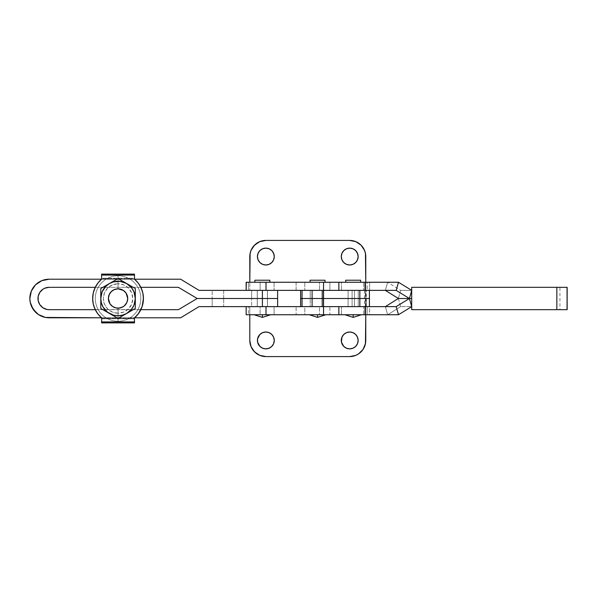 <?xml version="1.0" encoding="UTF-8"?>
<svg xmlns="http://www.w3.org/2000/svg" width="597" height="597" viewBox="0 0 597 597"><rect width="100%" height="100%" fill="white"/><g stroke="black" fill="none" stroke-linecap="round" stroke-linejoin="round"><path stroke-width="0.45" stroke-dasharray="2.98 2.24" d="M311.791 290.373L321.947 290.373L321.947 306.627L311.791 306.627L311.791 290.373L311.791 306.627L321.947 306.627L311.791 306.627L321.947 306.627L321.947 290.373L311.791 290.373M348.096 290.373L358.252 290.373L358.252 306.627L348.096 306.627L348.096 290.373L348.096 306.627L358.252 306.627L348.096 306.627L358.252 306.627L358.252 290.373L348.096 290.373L348.096 306.627L358.252 306.627L358.252 290.373L348.096 290.373L358.252 290.373L348.193 290.373L358.252 290.373L358.252 306.627L348.096 306.627L358.155 306.627L348.096 306.627L348.096 290.373M323.529 290.373L369.409 290.373L364.513 290.373L365.364 290.373L365.364 298.5L364.513 298.5L365.401 298.5L365.401 290.373L364.513 290.373L365.842 290.373L300.619 290.373L310.209 290.373L310.209 306.627L300.619 306.627L366.401 306.627L366.401 298.5L365.401 298.5L365.401 306.627L369.409 306.627L302.045 306.627L369.424 306.627L366.401 306.627L366.401 298.5L369.424 298.5L366.401 298.5L366.401 290.373L365.401 290.373L365.401 298.5L364.513 298.5L365.364 298.5L365.364 306.627L365.849 306.627L354.476 306.627L354.499 298.5L352.103 298.5L352.103 306.627L354.499 306.627L354.476 298.5L365.849 298.5L365.364 298.5L365.364 306.627L364.513 306.627L365.401 306.627L365.401 298.5L366.401 298.5L366.401 290.373L369.424 290.373L323.529 290.373M300.619 298.5L310.209 298.5L310.209 306.627L352.103 306.627L352.103 298.5L300.619 298.5M352.103 298.5L354.499 298.5L354.499 290.373L352.103 290.373L352.103 298.5L352.103 290.373L310.209 290.373L310.209 298.5L352.103 298.5M365.364 290.373L365.364 298.5L365.849 298.5L354.476 298.5L354.476 290.373L365.364 290.373M358.148 242.852L363.043 247.591L365.454 253.412L365.767 290.373L246.143 290.373L267.471 290.373L267.471 306.627L267.471 290.373L257.314 290.373L257.314 306.627L267.471 306.627L246.143 306.627L248.397 306.627L248.397 314.746L246.143 314.746L367.17 314.746L367.17 306.627L369.633 306.627L369.633 314.746L246.143 314.746L274.075 314.746L274.075 306.627L257.314 306.627L257.314 290.373L274.075 290.373L274.075 282.254L246.143 282.254L248.397 282.254L248.397 290.373L367.17 290.373L367.17 282.254L369.633 282.254L341.491 282.254L341.491 290.373L369.633 290.373L369.633 282.254L369.633 290.373L367.17 290.373L367.17 282.254L249.8 282.254L249.8 290.373L249.8 256.561L249.8 290.373L249.8 282.254L248.397 282.254L248.397 290.373L246.143 290.373L274.075 290.373L274.075 282.254L296.105 282.254L296.105 290.373L274.075 290.373L296.105 290.373L296.105 282.254L319.462 282.254L319.462 290.373L296.105 290.373L319.462 290.373L319.462 282.254L341.491 282.254L341.491 290.373L319.462 290.373L369.633 290.373L365.767 290.373L365.767 256.561A16.149 16.149 0 0 0 349.618 240.412L265.949 240.412A16.149 16.149 0 0 0 249.8 256.561L251.031 250.382L252.524 247.591L257.352 242.889M341.29 340.439L341.932 337.215L343.76 334.477L346.499 332.648L349.723 332.014A8.425 8.425 0 0 0 341.29 340.439A8.425 8.425 0 0 0 349.723 348.864L346.499 348.223L343.76 346.402L341.454 342.081M274.269 256.561L273.627 259.785L271.807 262.523L269.068 264.352L265.844 264.986A8.425 8.425 0 0 0 274.269 256.561A8.425 8.425 0 0 0 265.844 248.136L269.068 248.777L271.807 250.598L274.113 254.919M358.148 256.561L357.506 259.785L355.685 262.523L352.946 264.352L349.723 264.986A8.425 8.425 0 0 0 358.148 256.561A8.425 8.425 0 0 0 349.723 248.136L352.946 248.777L355.685 250.598L357.991 254.919M257.419 340.439L258.061 337.215L259.882 334.477L262.62 332.648L265.844 332.014A8.425 8.425 0 0 0 257.419 340.439A8.425 8.425 0 0 0 265.844 348.864L262.62 348.223L259.882 346.402L257.576 342.081M353.178 314.746L353.178 317.388L353.178 314.746C342.529 314.746 342.529 314.746 353.178 314.746C342.529 314.746 342.529 314.746 353.178 314.746L344.924 314.746L353.178 314.746M262.389 317.388L262.389 314.746C251.747 314.746 251.747 314.746 262.389 314.746C251.747 314.746 251.747 314.746 262.389 314.746L270.642 314.746L262.389 314.746L262.389 317.388L254.143 314.746M254.926 282.254L269.859 282.254L254.926 282.254L254.926 280.224L254.926 282.254M269.859 280.224L254.926 280.224L269.859 280.224M345.708 282.254L360.64 282.254L345.708 282.254M345.708 280.224L360.64 280.224L345.708 280.224M319.462 306.627L274.075 306.627L341.491 306.627L319.462 306.627L319.462 314.746L319.462 306.627M246.143 306.627L369.633 306.627L341.491 306.627L341.491 314.746L296.105 314.746L296.105 306.627L296.105 314.746L274.075 314.746L274.075 306.627L246.143 306.627L260.12 306.627L260.12 314.746L304.798 314.746L304.798 306.627L260.12 306.627L260.12 314.746L304.798 314.746L304.798 306.627L329.902 306.627L329.902 314.746L363.61 314.746L363.61 306.627L385.371 306.627L387.625 314.746L363.61 314.746L363.61 306.627L329.902 306.627L329.902 314.746L304.798 314.746L387.625 314.746L385.371 306.627L256.359 306.627M249.8 306.627L248.397 306.627L248.397 314.746L249.8 314.746L249.8 306.627L249.8 314.746L365.767 314.746L365.767 306.627L249.8 306.627L249.8 340.439L249.8 306.627M259.77 355.357L265.949 356.588A16.149 16.149 0 0 1 249.8 340.439L251.031 346.618L252.524 349.409L257.419 354.148M358.215 354.111L363.043 349.409L364.536 346.618L365.767 340.439A16.149 16.149 0 0 1 349.618 356.588L265.949 356.588L349.618 356.588L356.282 355.148M365.767 340.439L365.767 306.627L365.767 340.439M349.723 332.014L352.946 332.648L355.685 334.477L357.506 337.215L358.148 340.439L357.506 343.663L355.685 346.402L352.946 348.223L349.723 348.864A8.425 8.425 0 0 0 358.148 340.439A8.425 8.425 0 0 0 349.723 332.014M265.844 332.014L269.068 332.648L271.807 334.477L273.627 337.215L274.269 340.439L273.627 343.663L271.807 346.402L269.068 348.223L265.844 348.864A8.425 8.425 0 0 0 274.269 340.439A8.425 8.425 0 0 0 265.844 332.014M367.17 306.627L365.767 306.627L365.767 314.746L367.17 314.746L367.17 306.627M341.491 314.746L369.633 314.746L369.633 306.627L341.491 306.627L341.491 314.746M254.926 280.224L269.71 280.224L254.926 280.224M355.797 241.643L349.618 240.412L265.949 240.412L259.285 241.852M265.844 264.986L262.62 264.352L259.882 262.523L258.061 259.785L257.419 256.561L258.061 253.337L259.882 250.598L262.62 248.777L265.844 248.136A8.425 8.425 0 0 0 257.419 256.561A8.425 8.425 0 0 0 265.844 264.986M349.723 264.986L346.499 264.352L343.76 262.523L341.932 259.785L341.29 256.561L341.932 253.337L343.76 250.598L346.499 248.777L349.723 248.136A8.425 8.425 0 0 0 341.29 256.561A8.425 8.425 0 0 0 349.723 264.986M45.633 279.53A19.291 19.291 90 0 1 49.126 279.209L180.645 279.209L199.025 290.373L277.627 290.373L277.627 298.5L262.389 298.5L262.389 290.373L263.381 290.373L257.411 290.373L267.471 290.373L267.471 306.627L257.314 306.627L257.314 290.373L267.471 290.373L267.471 306.627L257.314 306.627L257.314 290.373L267.471 290.373L262.389 290.373L262.389 306.627L251.621 306.627L251.621 298.5L262.389 298.5L251.621 298.5L251.621 290.373L277.627 290.373L277.627 306.627L223.674 306.627L223.674 298.5L251.621 298.5L251.621 306.627L223.674 306.627L223.674 298.5L212.189 298.5L212.189 306.627L223.674 306.627L199.025 306.627L180.645 317.791L49.141 317.791A19.291 19.291 90 0 1 45.633 317.47M249.8 282.254L369.633 282.254L249.8 282.254M360.64 282.254L345.857 282.254L360.64 282.254M269.859 282.254L255.068 282.254L269.859 282.254M262.389 314.746L270.642 314.746L262.389 314.746M118.049 308.171A9.671 9.671 0 0 0 127.721 298.5A9.671 9.671 0 0 0 118.049 288.829A9.671 9.671 0 0 1 127.721 298.5A9.671 9.671 0 0 1 118.049 308.171A9.671 9.671 0 0 0 127.721 298.5A9.671 9.671 0 0 0 118.049 288.829A9.671 9.671 0 0 1 127.721 298.5A9.671 9.671 0 0 1 118.049 308.171A9.671 9.671 0 0 0 127.721 298.5A9.671 9.671 0 0 0 118.049 288.829A9.671 9.671 0 0 1 127.721 298.5A9.671 9.671 0 0 1 118.049 308.171L118.049 321.246A22.746 22.746 0 0 0 140.795 298.5A22.746 22.746 0 0 0 118.049 275.754L118.049 288.829L121.751 289.567L124.885 291.664L126.982 294.799L127.721 298.5L126.982 302.201L124.885 305.336L121.751 307.433L118.049 308.171L114.348 307.433L111.206 305.336L109.109 302.201L108.378 298.5L109.109 294.799L112.676 290.455L116.161 289.015L119.937 289.015L123.422 290.455L126.094 293.127L127.721 298.5L126.982 302.201L123.422 306.545L118.049 308.171L121.751 307.433L124.885 305.336L126.982 302.201L127.721 298.5L126.982 294.799L124.885 291.664L121.751 289.567L118.049 288.829L118.049 275.754A22.746 22.746 0 0 1 140.795 298.5A22.746 22.746 0 0 1 118.049 321.246L118.049 313.224A14.724 14.724 0 0 0 132.773 298.5A14.724 14.724 0 0 0 118.049 283.776L118.049 275.754L118.049 283.776L123.683 284.896L128.459 288.09L131.653 292.866L132.773 298.5L131.653 304.134L128.459 308.91L123.683 312.104L118.049 313.224L112.415 312.104L107.639 308.91L104.445 304.134L103.326 298.5L104.445 292.866L107.639 288.09L112.415 284.896L118.049 283.776A14.724 14.724 0 0 0 103.326 298.5A14.724 14.724 0 0 0 118.049 313.224L118.049 321.246A22.746 22.746 0 0 1 95.304 298.5A22.746 22.746 0 0 1 118.049 275.754A22.746 22.746 0 0 0 95.304 298.5A22.746 22.746 0 0 0 118.049 321.246L118.049 308.171L114.348 307.433L111.206 305.336L109.109 302.201L108.378 298.5L110.005 293.127L112.676 290.455L116.161 289.015L112.676 290.455L110.005 293.127L108.378 298.5L109.109 302.201L111.206 305.336L114.348 307.433L118.049 308.171A9.671 9.671 0 0 1 108.378 298.5A9.671 9.671 0 0 1 118.049 288.829A9.671 9.671 0 0 0 108.378 298.5A9.671 9.671 0 0 0 118.049 308.171A9.671 9.671 0 0 1 108.378 298.5A9.671 9.671 0 0 1 118.049 288.829A9.671 9.671 0 0 0 108.378 298.5A9.671 9.671 0 0 0 118.049 308.171A9.671 9.671 0 0 1 108.378 298.5A9.671 9.671 0 0 1 118.049 288.829A9.671 9.671 0 0 0 108.378 298.5A9.671 9.671 0 0 0 118.049 308.171L121.751 307.433L124.885 305.336L126.982 302.201L127.721 298.5L126.982 294.799L124.885 291.664L121.751 289.567L119.31 288.911M135.31 290.97L135.31 303.522L135.161 296.246L133.997 291.896L130.258 286.291L126.683 283.553A17.261 17.261 0 0 1 135.31 298.5L135.161 300.754L134.721 294.03L132.997 289.866L128.556 284.806L132.997 289.866L134.721 294.03L135.31 298.5L135.31 288.53L135.31 298.5A17.261 17.261 0 0 0 126.683 283.553L122.519 281.829L118.049 281.239L113.579 281.829L109.415 283.553A17.261 17.261 0 0 1 126.683 283.553L128.556 284.806L124.654 282.553L118.049 281.239L111.445 282.553L118.049 281.239L124.654 282.553L135.31 288.53L135.31 293.44L135.31 288.53L126.683 283.553A17.261 17.261 0 0 0 109.415 283.553L107.221 284.814L109.415 283.553L105.841 286.291L103.102 289.866L101.371 294.03L100.789 298.5A17.261 17.261 0 0 1 109.415 283.553L118.049 278.568L100.789 288.53L100.789 308.47L118.049 318.432L135.31 308.47L135.31 306.007L135.31 308.47L126.683 313.447A17.261 17.261 0 0 0 135.31 298.5L135.31 308.47L135.31 303.522L135.31 308.47L124.654 314.447L118.049 315.761L113.579 315.171L109.415 313.447A17.261 17.261 0 0 0 126.683 313.447L128.556 312.194L126.683 313.447A17.261 17.261 0 0 1 109.415 313.447L105.841 310.709L103.102 307.134L101.371 302.97L100.789 298.5A17.261 17.261 0 0 0 109.415 313.447L113.579 315.171L118.049 315.761L122.519 315.171L128.87 312.186L126.683 313.447A17.261 17.261 0 0 0 126.683 283.553L118.049 278.568L115.93 279.792L118.049 278.568L126.683 283.553A17.261 17.261 0 0 0 100.789 298.5L102.102 291.896L104.356 287.993L106.669 285.523M100.789 290.97L100.789 293.44L100.789 288.53L102.915 287.306L100.789 288.53L100.789 295.963L100.789 290.97M107.542 284.806L103.102 289.866L101.371 294.03L100.789 298.5L100.789 288.53L109.415 283.553A17.261 17.261 0 0 0 100.789 298.5L100.789 295.963L101.371 302.97L103.102 307.134L105.841 310.709L109.415 313.447L100.789 308.47L105.05 310.933L100.789 308.47L100.789 298.5L101.371 302.97L103.102 307.134L105.841 310.709L109.415 313.447A17.261 17.261 0 0 1 100.789 298.5L100.789 301.015L100.789 298.5A17.261 17.261 0 0 0 109.415 313.447L118.049 318.432L109.415 313.447A17.261 17.261 0 0 0 126.683 313.447L118.049 318.432L129.43 311.477M138.235 313.895A25.387 25.387 0 0 0 139.773 311.641L134.429 317.895L134.497 322.887L134.497 318.813L134.497 322.887L134.497 318.813L101.594 318.813L101.594 317.895L101.594 318.813L134.497 318.813L134.497 318.201L101.594 318.201L134.497 318.201L134.497 318.813L134.429 317.895A25.387 25.387 0 0 0 134.429 279.105L134.497 275.083L101.594 275.083L101.594 279.105L101.594 274.113L101.594 275.083L134.497 275.083L134.497 274.113L101.594 274.113L134.497 274.113L134.497 278.187L101.594 278.187L101.594 274.113L101.594 279.105L134.497 279.105L134.497 278.187L134.497 278.799L101.594 278.799L101.594 278.187L134.497 278.187L134.497 274.113L134.497 278.187L101.594 278.187L101.594 278.799L101.594 274.113L101.594 278.187L134.497 278.187L134.497 274.113L134.497 279.105L134.497 278.187L134.497 278.799L101.594 278.799L134.497 278.799L139.78 285.373A25.387 25.387 0 0 0 138.235 283.105M101.594 318.813L101.594 322.887L101.594 318.813L101.594 322.887L101.594 318.813L134.497 318.813L134.497 322.887L101.594 322.887L134.497 322.887L134.497 321.917L101.594 321.917L101.594 317.895L101.594 321.917L134.497 321.917L134.497 317.895L134.497 318.813L101.594 318.813M96.318 285.373L93.998 290.366A25.387 25.387 0 0 0 93.259 293.023L95.02 287.806L99.662 280.993L97.871 283.09A25.387 25.387 0 0 0 96.326 285.359M93.259 293.037A25.387 25.387 0 0 0 92.811 295.739L93.259 293.023L92.811 301.254L93.998 306.634L93.259 303.977A25.387 25.387 0 0 0 93.998 306.634L92.811 301.254A25.387 25.387 0 0 0 93.259 303.963M96.318 311.627L99.662 316.007L96.318 311.627L93.998 306.634L97.871 313.91A25.387 25.387 0 0 1 96.326 311.641M142.84 303.963A25.387 25.387 0 0 0 143.287 301.261L142.101 306.634A25.387 25.387 0 0 0 142.84 303.977L142.101 306.634L143.287 301.254L143.287 295.746L142.101 290.366L142.84 293.023A25.387 25.387 0 0 0 142.101 290.366L143.287 295.746A25.387 25.387 0 0 0 142.84 293.037M116.788 308.089L114.348 307.433L111.206 305.336L109.109 302.201L108.378 298.5L109.109 294.799L111.206 291.664L114.348 289.567L118.049 288.829M128.556 312.194L132.997 307.134L135.161 300.754L133.997 305.104L130.258 310.709L133.997 305.104L135.31 298.5A17.261 17.261 0 0 1 126.683 313.447L118.049 318.432L115.922 317.208M142.84 293.023L143.287 301.254A25.387 25.387 0 0 0 143.287 295.754L142.84 303.977M93.259 303.977L92.811 295.746A25.387 25.387 0 0 0 92.811 301.246L93.259 293.023M101.594 318.201L134.497 318.201L101.594 318.201M97.871 283.09L101.669 279.105A25.387 25.387 0 0 0 101.669 317.895L97.871 313.91M99.662 316.007L101.669 317.895A25.387 25.387 0 0 1 101.669 279.105L99.662 280.993M139.78 285.373L142.101 290.366L139.78 285.373M142.101 306.634L139.78 311.627L142.101 306.634M136.437 280.993L134.429 279.105A25.387 25.387 0 0 1 134.429 317.895L136.437 316.007M131.049 286.067L118.049 278.568L113.781 281.03L118.049 278.568M135.31 301.015L135.31 308.47M120.176 279.792L122.318 281.03M107.221 312.179L113.579 315.171L118.049 315.761L122.519 315.171L126.683 313.447L118.049 318.432L109.415 313.447L118.049 318.432L124.482 314.716M100.789 295.963L100.789 308.47L105.05 310.933L100.789 308.47M135.31 295.963L135.31 293.44L135.31 295.963M135.31 288.53L135.31 293.44M135.31 303.522L135.31 306.007L135.31 303.522M111.617 282.284L100.789 288.53M257.27 290.373L257.27 306.627L267.426 306.627L267.426 290.373L257.27 290.373L267.426 290.373L257.367 290.373L267.426 290.373L267.426 306.627L257.27 306.627L267.426 306.627L257.27 306.627L257.27 290.373M312.477 290.373L312.477 306.627L322.626 306.627L322.626 290.373L312.477 290.373L322.626 290.373L312.574 290.373L322.626 290.373L322.626 306.627L312.477 306.627L322.626 306.627L312.477 306.627L312.477 290.373M262.344 314.746L262.344 317.388L262.344 314.746C251.703 314.746 251.703 314.746 262.344 314.746C251.703 314.746 251.703 314.746 262.344 314.746L270.598 314.746L262.344 314.746M317.552 314.746L317.552 317.388L317.552 314.746C306.903 314.746 306.903 314.746 317.552 314.746C306.903 314.746 306.903 314.746 317.552 314.746L325.805 314.746L317.552 314.746M567.15 309.671L559.941 309.671L559.941 287.329L567.15 287.329M310.089 282.254L325.014 282.254L310.089 282.254M254.882 282.254L269.814 282.254L254.882 282.254M254.882 280.224L269.814 280.224L254.882 280.224M396.192 306.627L385.371 306.627L396.192 306.627M398.498 314.746L387.625 314.746L400.647 306.627L387.625 314.746L398.498 314.746M398.371 298.5L400.647 306.627L411.699 306.597L400.647 306.627L398.371 298.5L411.796 298.5L411.796 306.627L400.647 306.627L411.796 306.627L411.796 298.5L398.371 298.5L400.647 290.373L411.796 290.373L400.647 290.373L411.796 290.373L411.706 306.627L411.706 290.373L400.647 290.373L387.625 282.254L400.647 290.373L398.371 298.5M310.089 280.224L325.014 280.224L310.089 280.224M385.371 290.373L363.61 290.373L385.371 290.373L387.625 282.254L398.498 282.254L387.625 282.254L385.371 290.373M246.151 282.254L387.625 282.254L329.902 282.254L329.902 290.373L363.61 290.373L363.61 282.254L363.61 290.373L304.798 290.373L329.902 290.373L329.902 282.254L260.12 282.254L260.12 290.373L304.798 290.373L304.798 282.254L304.798 290.373L246.143 290.373L260.12 290.373L260.12 282.254L246.143 282.254M269.814 282.254L255.023 282.254L269.814 282.254M256.359 290.373L246.151 290.373M567.023 287.329L411.699 287.329L411.803 309.671L567.023 309.671M411.699 309.671L559.941 309.671L559.941 287.329L411.803 287.329L411.699 309.671M49.141 279.209L180.645 279.209L199.025 290.373L212.189 290.373L212.189 298.5L197.197 298.5L277.627 298.5L255.941 298.5L277.627 298.5L277.627 306.627L260.449 306.627L262.389 306.627L262.389 298.5L223.674 298.5L223.674 290.373L251.621 290.373L251.621 298.5L223.674 298.5L223.674 290.373L212.189 290.373L212.189 306.627L199.025 306.627L180.645 317.791L49.141 317.791M240.867 298.5L230.711 298.5L240.867 298.5M37.992 297.925A11.171 11.171 90 0 0 37.992 299.075M38.089 300.112A11.171 11.171 90 0 0 38.312 301.231M38.626 302.261A11.171 11.171 90 0 0 39.044 303.261M39.581 304.276A11.171 11.171 90 0 0 40.141 305.112M40.924 306.067A11.171 11.171 90 0 0 41.559 306.701M42.611 307.559A11.171 11.171 90 0 0 43.253 307.992M44.574 308.694A11.171 11.171 90 0 0 45.141 308.925M46.753 309.41A11.171 11.171 90 0 0 47.156 309.492M49.126 309.671A11.171 11.171 90 0 0 49.141 309.671L178.413 309.671L46.962 309.455L42.939 307.791L39.857 304.709L38.186 300.679L38.186 296.321L39.857 292.291L42.939 289.209L46.962 287.545L49.141 287.329A11.171 11.171 90 0 0 49.126 287.329L178.413 287.329L49.141 287.329M45.111 279.635A19.291 19.291 90 0 0 42.111 280.538M41.394 280.829A19.291 19.291 90 0 0 38.812 282.202M38.021 282.732A19.291 19.291 90 0 0 35.887 284.478M35.111 285.262A19.291 19.291 90 0 0 33.439 287.291M32.768 288.299A19.291 19.291 90 0 0 31.574 290.53M31.081 291.724A19.291 19.291 90 0 0 30.365 294.082M30.104 295.403A19.291 19.291 90 0 0 29.865 297.821M134.549 317.791L101.55 317.791L134.549 317.791M101.55 279.209L134.549 279.209L101.55 279.209M140.847 287.329L95.251 287.329L140.847 287.329M95.251 309.671L140.847 309.671L95.251 309.671M257.314 306.627L267.471 306.627L267.471 290.373L257.314 290.373L267.374 290.373L257.314 290.373L257.314 306.627L267.471 306.627L267.471 290.373L257.314 290.373L257.314 306.627M29.865 299.179A19.291 19.291 90 0 0 30.104 301.597M30.365 302.918A19.291 19.291 90 0 0 31.081 305.276M31.574 306.47A19.291 19.291 90 0 0 32.768 308.701M33.439 309.709A19.291 19.291 90 0 0 35.111 311.738M35.887 312.522A19.291 19.291 90 0 0 38.021 314.268M38.812 314.798A19.291 19.291 90 0 0 41.394 316.171M42.111 316.462A19.291 19.291 90 0 0 45.111 317.365M277.627 290.373L262.389 290.373L277.627 290.373M47.156 287.508A11.171 11.171 90 0 0 46.753 287.59M45.141 288.075A11.171 11.171 90 0 0 44.574 288.306M43.253 289.008A11.171 11.171 90 0 0 42.611 289.441M41.559 290.299A11.171 11.171 90 0 0 40.924 290.933M40.141 291.888A11.171 11.171 90 0 0 39.581 292.724M39.044 293.739A11.171 11.171 90 0 0 38.626 294.739M38.312 295.769A11.171 11.171 90 0 0 38.089 296.888M223.674 298.5L197.197 298.5L223.674 298.5M264.859 298.5L268.837 298.5L264.859 298.5M255.941 298.5L268.837 298.5L255.941 298.5M364.513 290.373L364.513 306.627M354.499 290.373L354.499 306.627M365.849 306.627L365.849 290.373M354.476 306.627L354.476 290.373"/><path stroke-width="0.9" d="M256.359 306.627L338.865 306.627L338.865 314.746L323.537 314.746L323.537 306.627L266.008 306.627L266.008 314.746L266.008 306.627L246.143 306.627L246.143 314.746L246.143 306.627L246.143 314.746L323.537 314.746L323.529 298.5L302.045 298.5L302.045 306.627L302.045 290.373L302.045 298.5L323.529 298.5L323.529 290.373L256.359 290.373M302.045 298.5L300.619 298.5L302.045 298.5M359.834 298.5L359.834 306.627L359.834 298.5L369.424 298.5L323.529 298.5L359.834 298.5L359.834 290.373L359.834 298.5M246.151 314.746L398.498 314.746L411.706 306.627L409.408 298.5L396.192 306.627L364.998 306.627L396.192 306.627L398.498 314.746L364.998 314.746L364.998 306.627L338.865 306.627L338.865 314.746L364.998 314.746L364.998 306.627L323.537 306.627L323.537 282.254L246.151 282.254L246.143 290.373L246.322 282.254M341.454 342.081L343.76 346.402L346.499 348.223L349.723 348.864A8.425 8.425 0 0 1 341.29 340.439A8.425 8.425 0 0 1 349.723 332.014L346.499 332.648L343.76 334.477L341.932 337.215L341.454 342.081L341.29 340.439M265.844 248.136A8.425 8.425 0 0 1 274.269 256.561A8.425 8.425 0 0 1 265.844 264.986L269.068 264.352L271.807 262.523L273.627 259.785L274.269 256.561L273.627 253.337L271.807 250.598L269.068 248.777L265.844 248.136L262.62 248.777L259.882 250.598L258.061 253.337L257.419 256.561L258.061 259.785L259.882 262.523L262.62 264.352L265.844 264.986A8.425 8.425 0 0 1 257.419 256.561A8.425 8.425 0 0 1 265.844 248.136M349.723 248.136A8.425 8.425 0 0 1 358.148 256.561A8.425 8.425 0 0 1 349.723 264.986L352.946 264.352L355.685 262.523L357.506 259.785L358.148 256.561L357.506 253.337L355.685 250.598L352.946 248.777L349.723 248.136L346.499 248.777L343.76 250.598L341.932 253.337L341.29 256.561L341.932 259.785L343.76 262.523L346.499 264.352L349.723 264.986A8.425 8.425 0 0 1 341.29 256.561A8.425 8.425 0 0 1 349.723 248.136M257.576 342.081L259.882 346.402L262.62 348.223L265.844 348.864A8.425 8.425 0 0 1 257.419 340.439A8.425 8.425 0 0 1 265.844 332.014L262.62 332.648L259.882 334.477L257.576 338.798L257.576 342.081L257.419 340.439M361.424 314.746L353.178 317.388L353.178 314.746L353.178 317.388L344.924 314.746M262.389 317.388L270.642 314.746M269.859 282.254L269.859 280.224L269.859 282.254M360.64 282.254L360.64 280.224L345.708 280.224L345.708 282.254L345.708 280.224L360.64 280.224L360.64 282.254M249.8 314.746L249.8 340.439L249.8 314.746M256.979 353.864L259.77 355.357L254.531 351.857L251.031 346.618L249.8 340.439A16.149 16.149 0 0 0 265.949 356.588L259.77 355.357M355.797 355.357L358.588 353.864L355.797 355.357L349.618 356.588L265.949 356.588L349.618 356.588A16.149 16.149 0 0 0 365.767 340.439L365.767 314.746L365.454 343.588L363.043 349.409L358.588 353.864M349.723 348.864L352.946 348.223L355.685 346.402L357.506 343.663L358.148 340.439L357.506 337.215L355.685 334.477L352.946 332.648L349.723 332.014A8.425 8.425 0 0 1 358.148 340.439A8.425 8.425 0 0 1 349.723 348.864M265.844 348.864L269.068 348.223L271.807 346.402L273.627 343.663L274.269 340.439L273.627 337.215L271.807 334.477L269.068 332.648L265.844 332.014A8.425 8.425 0 0 1 274.269 340.439A8.425 8.425 0 0 1 265.844 348.864M355.797 241.643L349.618 240.412L265.949 240.412A16.149 16.149 0 0 0 249.8 256.561L249.8 282.254L250.113 253.412L251.031 250.382L254.531 245.143L259.77 241.643L265.949 240.412L349.618 240.412A16.149 16.149 0 0 1 365.767 256.561L365.767 282.254L365.454 253.412L364.536 250.382L361.036 245.143L355.797 241.643L358.588 243.136M259.77 241.643L256.979 243.136M274.113 254.919L274.269 256.561M357.991 254.919L358.148 256.561M118.049 308.171A9.671 9.671 0 0 1 108.378 298.5A9.671 9.671 0 0 1 118.049 288.829A9.671 9.671 0 0 1 127.721 298.5A9.671 9.671 0 0 1 118.049 308.171L116.161 307.985L119.937 307.985L123.422 306.545L124.885 305.336L126.982 302.201L127.721 298.5L126.094 293.127L123.422 290.455L118.049 288.829L119.937 289.015M135.31 308.47L135.31 306.007L135.31 308.47L118.049 318.432L100.789 308.47L100.789 288.53L118.049 278.568L135.31 288.53L135.31 290.97L135.31 288.53L131.049 286.067M135.31 301.015L135.31 293.44L135.31 298.5L133.997 291.896L131.743 287.993L126.683 283.553L120.303 281.388L113.579 281.829L109.415 283.553L105.841 286.291L102.102 291.896L100.789 298.5L101.371 302.97L103.102 307.134L107.542 312.194L113.579 315.171L118.049 315.761L122.519 315.171L126.683 313.447L131.743 309.007L133.997 305.104L135.31 298.5L135.31 306.007L135.31 288.53M126.683 283.553L124.489 282.284L126.683 283.553A17.261 17.261 0 0 1 126.683 313.447L124.482 314.716L126.683 313.447A17.261 17.261 0 0 1 109.415 313.447L111.609 314.716L109.415 313.447A17.261 17.261 0 0 1 100.789 298.5L100.789 295.963L100.789 298.5A17.261 17.261 0 0 1 109.415 283.553L111.617 282.284L109.415 283.553A17.261 17.261 0 0 1 126.683 283.553M122.318 281.03L120.176 279.792M105.057 286.067L107.221 284.814L105.057 286.067M100.789 288.53L102.915 287.306L100.789 288.53L100.789 295.963M100.789 303.522L100.789 301.015L100.789 303.522M100.789 308.47L100.789 306.007L100.789 308.47L107.221 312.179M113.781 315.97L111.609 314.716L113.781 315.97M131.041 310.933L128.87 312.186L131.041 310.933M115.922 317.208L118.049 318.432L124.482 314.716M118.049 278.568L111.617 282.284M135.31 293.44L135.31 290.97M101.594 275.083L101.594 274.113L134.497 274.113L101.594 274.113L101.594 279.105L101.594 275.083L134.497 275.083L134.497 274.113L134.497 275.083L101.594 275.083M134.497 279.105L134.497 275.083L134.497 279.105M97.863 283.105A25.387 25.387 0 0 1 101.669 279.105L97.871 283.09L95.02 287.806L93.259 293.023L92.662 298.5L93.259 303.977L95.02 309.194L97.871 313.91L101.669 317.895L101.594 321.917L101.669 317.895A25.387 25.387 0 0 1 101.669 279.105L99.662 280.993M138.235 313.895A25.387 25.387 0 0 1 134.429 317.895L134.497 322.887L134.497 321.917L101.594 321.917L101.594 322.887L134.497 322.887L101.594 322.887L101.594 321.917L134.497 321.917L134.429 317.895L138.228 313.91L142.101 306.634L143.437 298.5L142.84 293.023L141.071 287.806L138.228 283.09L134.429 279.105A25.387 25.387 0 0 1 134.429 317.895L136.437 316.007M96.318 285.373L93.998 290.366A25.387 25.387 0 0 1 96.326 285.359M96.326 311.641A25.387 25.387 0 0 1 93.998 306.634L96.318 311.627M99.662 316.007L101.669 317.895A25.387 25.387 0 0 1 97.863 313.895M139.78 311.627L142.101 306.634A25.387 25.387 0 0 1 139.773 311.641M142.101 290.366L139.78 285.373A25.387 25.387 0 0 1 142.101 290.366M136.437 280.993L134.429 279.105A25.387 25.387 0 0 1 138.235 283.105M129.43 311.477L128.556 312.194M106.669 285.523L107.542 284.806M95.02 287.806L95.251 287.329L49.141 287.329L44.872 288.179L42.939 289.209L39.857 292.291L38.186 296.321L38.186 300.679L39.857 304.709L42.939 307.791L46.962 309.455L49.141 309.671A11.171 11.171 -90 0 1 37.977 298.5L37.977 298.5A11.171 11.171 -90 0 1 49.141 287.329A11.171 11.171 90 0 0 47.156 287.508M141.071 309.194L140.847 309.671L178.413 309.671L197.197 298.5L178.413 287.329L140.847 287.329L178.413 287.329L197.197 298.5L262.389 298.5L262.389 306.627L199.025 306.627L180.645 317.791L134.549 317.791L180.645 317.791L199.025 306.627L262.389 306.627L262.389 298.5L197.197 298.5L178.413 287.329L197.197 298.5L178.413 309.671L197.197 298.5L277.627 298.5L262.389 298.5L277.627 298.5L277.627 290.373M118.049 288.829L114.348 289.567L111.206 291.664L109.109 294.799L108.378 298.5L110.005 303.873L112.676 306.545L116.161 307.985M270.598 314.746L262.344 317.388L262.344 314.746L262.344 317.388L254.098 314.746M325.805 314.746L317.552 317.388L317.552 314.746L317.552 317.388L309.298 314.746M567.023 309.671L567.15 287.329L567.15 309.671L556.852 309.671L556.852 287.329L411.699 287.329L411.699 309.671L567.15 309.671L567.023 287.329M325.014 282.254L325.014 280.224L310.089 280.224L310.089 282.254L310.089 280.224L325.014 280.224L325.014 282.254M269.814 282.254L269.814 280.224L254.882 280.224L254.882 282.254L254.882 280.224L269.814 280.224L269.814 282.254M385.371 306.627L398.371 298.5L385.371 306.627M411.706 306.627L398.498 314.746L396.192 306.627L409.408 298.5L398.371 298.5L385.371 290.373L398.371 298.5L411.699 298.5L409.408 298.5L411.706 290.373L409.408 298.5L396.192 290.373L409.408 298.5L411.706 306.627M398.498 282.254L411.706 290.373L398.498 282.254L323.537 282.254L338.865 282.254L338.865 290.373L323.537 290.373L323.537 282.254L266.008 282.254L266.008 290.373L364.998 290.373L338.865 290.373L338.865 282.254L398.498 282.254L396.192 290.373L398.498 282.254M396.192 290.373L364.998 290.373L364.998 282.254L364.998 290.373L396.192 290.373M266.008 290.373L266.008 282.254L246.143 282.254L246.143 290.373L266.008 290.373M556.852 287.329L567.15 287.329L556.852 287.329L556.852 309.671L411.699 309.671L411.699 287.329L556.852 287.329M37.992 299.075A11.171 11.171 90 0 0 38.089 300.112M38.312 301.231A11.171 11.171 90 0 0 38.626 302.261M39.044 303.261A11.171 11.171 90 0 0 39.581 304.276M40.141 305.112A11.171 11.171 90 0 0 40.924 306.067M41.559 306.701A11.171 11.171 90 0 0 42.611 307.559M43.253 307.992A11.171 11.171 90 0 0 44.574 308.694M45.141 308.925A11.171 11.171 90 0 0 46.753 309.41M47.156 309.492A11.171 11.171 90 0 0 49.126 309.671L95.251 309.671L49.141 309.671M49.141 279.209L49.141 279.209A19.291 19.291 90 0 0 49.126 279.209L101.55 279.209L49.141 279.209A19.291 19.291 -90 0 0 29.85 298.5L31.32 291.12L35.499 284.859L41.76 280.672L49.141 279.209L41.76 280.672L35.499 284.859L31.32 291.12L29.85 298.5A19.291 19.291 90 0 0 29.865 299.179M45.633 279.53A19.291 19.291 90 0 0 45.111 279.635M42.111 280.538A19.291 19.291 90 0 0 41.394 280.829M38.812 282.202A19.291 19.291 90 0 0 38.021 282.732M35.887 284.478A19.291 19.291 90 0 0 35.111 285.262M33.439 287.291A19.291 19.291 90 0 0 32.768 288.299M31.574 290.53A19.291 19.291 90 0 0 31.081 291.724M30.365 294.082A19.291 19.291 90 0 0 30.104 295.403M29.865 297.821A19.291 19.291 90 0 0 29.85 298.5L30.223 302.261L29.85 298.5A19.291 19.291 -90 0 0 49.141 317.791L45.379 317.425L38.424 314.544L33.104 309.216L30.223 302.261L31.32 305.88L35.499 312.141L38.424 314.544L45.379 317.425L101.55 317.791L49.141 317.791A19.291 19.291 90 0 0 49.141 317.791M277.627 306.627L277.627 298.5L277.627 306.627L277.627 298.5L197.197 298.5L178.413 309.671L140.847 309.671M134.549 279.209L180.645 279.209L199.025 290.373L262.389 290.373L262.389 298.5L262.389 290.373L199.025 290.373L180.645 279.209L134.549 279.209M30.104 301.597A19.291 19.291 90 0 0 30.365 302.918M31.081 305.276A19.291 19.291 90 0 0 31.574 306.47M32.768 308.701A19.291 19.291 90 0 0 33.439 309.709M35.111 311.738A19.291 19.291 90 0 0 35.887 312.522M38.021 314.268A19.291 19.291 90 0 0 38.812 314.798M41.394 316.171A19.291 19.291 90 0 0 42.111 316.462M45.111 317.365A19.291 19.291 90 0 0 45.633 317.47M46.753 287.59A11.171 11.171 90 0 0 45.141 288.075M44.574 288.306A11.171 11.171 90 0 0 43.253 289.008M42.611 289.441A11.171 11.171 90 0 0 41.559 290.299M40.924 290.933A11.171 11.171 90 0 0 40.141 291.888M39.581 292.724A11.171 11.171 90 0 0 39.044 293.739M38.626 294.739A11.171 11.171 90 0 0 38.312 295.769M38.089 296.888A11.171 11.171 90 0 0 37.992 297.925M95.251 287.329L49.141 287.329M300.619 290.373L300.619 306.627M369.424 306.627L369.424 290.373"/></g></svg>
